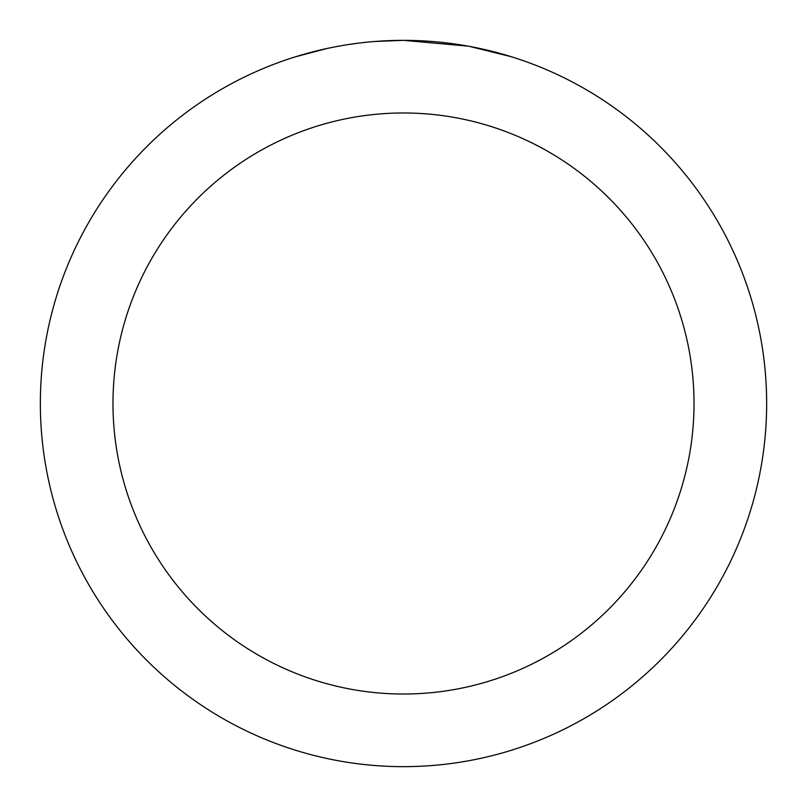 <?xml version="1.0" encoding="UTF-8"?>
<svg xmlns="http://www.w3.org/2000/svg" width="807" height="807" viewBox="0 0 807 807"><rect width="100%" height="100%" fill="white"/><g stroke="black" fill="none" stroke-linecap="round" stroke-linejoin="round"><path stroke-width="1.21" d="M410.743 40.421L415.787 40.562M448.218 43.114L449.751 43.306M468.01 46.13L403.5 40.35A363.15 363.15 0 0 1 766.65 403.5A363.15 363.15 0 0 1 403.5 766.65A363.15 363.15 0 0 1 40.35 403.5A363.15 363.15 0 0 1 403.5 40.35L375.124 41.46M469.724 46.443L511.386 56.752M403.5 112.98A290.52 290.52 0 0 1 694.02 403.5A290.52 290.52 0 0 1 403.5 694.02A290.52 290.52 0 0 1 112.98 403.5A290.52 290.52 0 0 1 403.5 112.98M362.545 42.67L358.116 43.195M295.624 56.752L327.269 48.44M347.978 44.617L358.116 43.205M376.879 41.328L382.659 40.955M349.209 44.435L355.887 43.487"/></g></svg>
